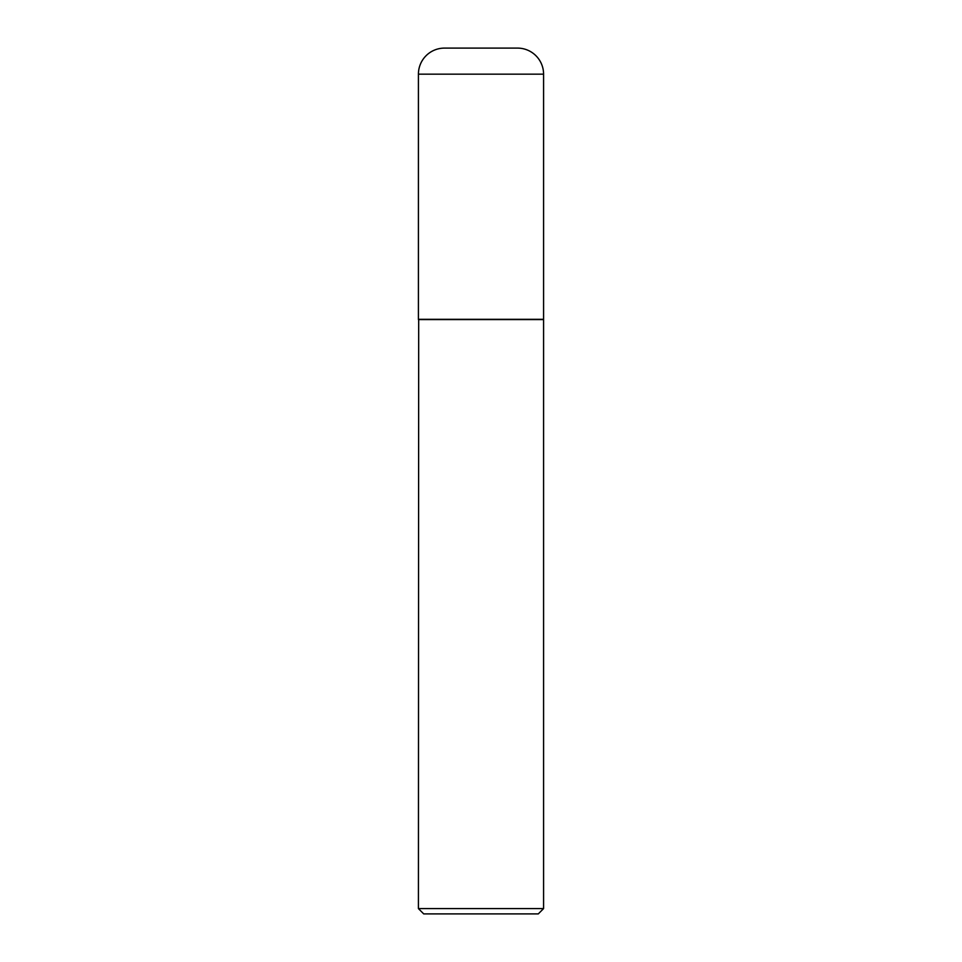<?xml version="1.0" encoding="UTF-8"?>
<svg xmlns="http://www.w3.org/2000/svg" width="962" height="962" viewBox="0 0 962 962"><rect width="100%" height="100%" fill="white"/><g stroke="black" fill="none" stroke-linecap="round" stroke-linejoin="round"><path stroke-width="1.44" d="M418.422 74.17L418.422 319.312L543.578 319.312L543.578 74.17L418.422 74.17A26.07 26.07 0 0 1 444.492 48.1L517.508 48.1L444.492 48.1M517.508 48.1A26.07 26.07 0 0 1 543.578 74.17M418.686 319.312L418.422 908.597L543.578 908.597L543.578 319.576L418.422 319.576M543.578 908.597L538.287 913.9L423.713 913.9L418.422 908.597"/></g></svg>

